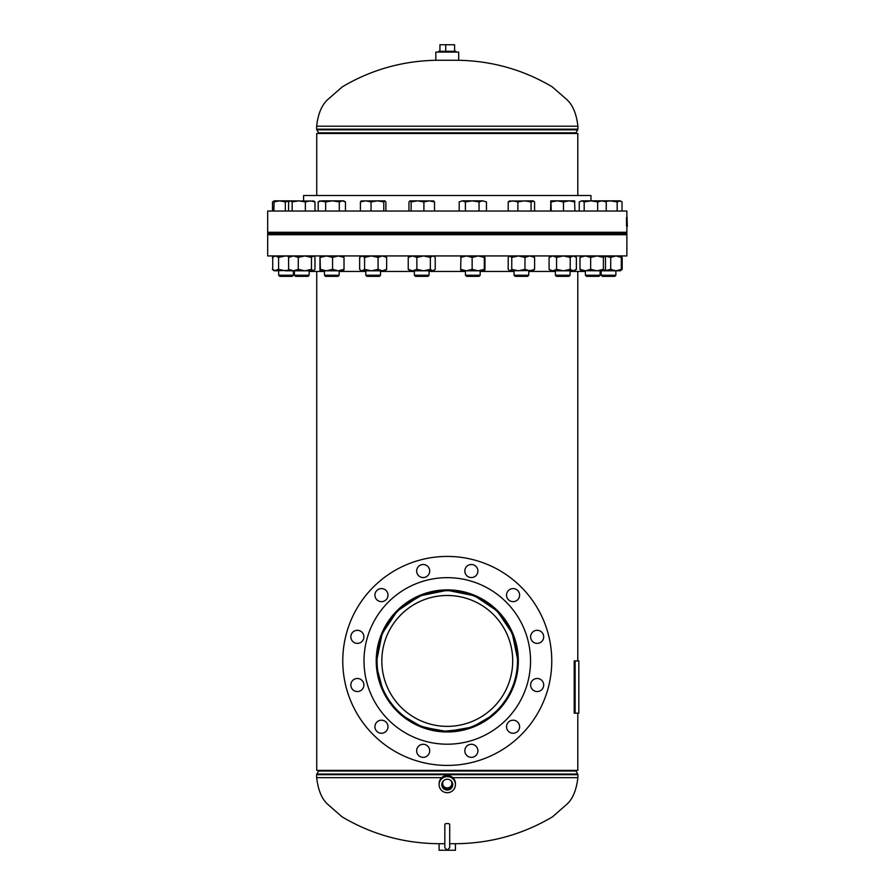 <?xml version="1.0" encoding="UTF-8"?>
<svg xmlns="http://www.w3.org/2000/svg" width="895" height="895" viewBox="0 0 895 895"><rect width="100%" height="100%" fill="white"/><g stroke="black" fill="none" stroke-linecap="round" stroke-linejoin="round"><path stroke-width="1.34" d="M447.321 590.308L474.596 595.813L497.117 610.905L512.253 633.302L517.892 660.644C518.294 699.398 486.175 731.662 447.31 731.539C408.702 731.819 376.381 699.61 376.661 660.924L376.996 667.804M377.063 668.475L382.78 689.698M385.141 694.486L392.581 705.596M393.364 706.535L394.684 708.057M397.537 711.055L399.416 712.856M402.303 715.374L405.099 717.566M405.368 717.768L407.259 719.11M407.762 719.457L419.677 725.923M419.844 726.002L442.488 731.383L465.847 729.056M468.085 728.407L484.016 721.225M486.69 719.513L499.611 708.325M505.854 700.36L508.684 695.784M512.768 687.315L513.596 685.178M514.748 681.755L515.99 677.168M400.557 607.381L422.116 594.806L447.332 590.308L472.538 594.839L493.984 607.381M376.985 654.077L376.661 660.924L382.143 633.649L397.201 611.128L419.789 595.869L447.243 590.308M577.801 271.453L577.801 660.924M577.801 713.17L577.801 770.382L316.74 770.382L316.74 271.453L316.74 770.382M517.892 660.644L514.938 640.719M514.804 640.283L510.665 629.812M509.412 627.373L503.236 617.863M500.73 614.787L497.407 611.196M497.049 610.837L488.111 603.319M473.287 595.276L468.085 593.452M465.892 592.803L447.657 590.308M447.164 590.308L422.999 594.616L402.303 606.474M392.715 616.096L387.278 623.681M384.906 627.798L381.628 634.902M379.804 640.07L377.958 647.398M493.995 714.467L472.437 727.042L447.108 731.539L422.026 727.009L400.546 714.456M316.74 133.478L316.74 195.524L316.74 133.478L577.801 133.478L577.801 195.524M318.754 770.382A1.309 1.309 0 0 1 318.575 771.043L316.83 774.041L577.711 774.041L575.966 771.043A1.309 1.309 0 0 1 575.787 770.382M452.848 777.665L577.89 777.665L577.89 774.69A1.309 1.309 0 0 0 577.711 774.041M441.694 777.665L316.651 777.665L316.651 774.69A1.309 1.309 0 0 1 316.83 774.041M318.754 133.478A1.309 1.309 0 0 0 318.575 132.829L316.83 129.831A1.309 1.309 0 0 1 316.651 129.171L316.651 126.206C318.016 113.978 321.685 105.129 327.659 99.625L342.36 86.815C371.559 69.53 403.265 60.681 437.476 60.256M575.787 133.478A1.309 1.309 0 0 1 575.966 132.829L577.711 129.831L316.83 129.831M316.651 126.206L577.89 126.206L577.89 129.171A1.309 1.309 0 0 1 577.711 129.831M444.826 843.716L439.109 843.716L439.109 850.25L455.432 850.25L455.432 843.716L449.715 843.716M446.773 779.276A5.482 5.404 180 0 0 441.873 783.729A5.482 5.404 180 0 0 447.768 790.039A5.482 5.404 180 0 0 452.68 783.729A5.482 5.404 180 0 0 446.773 779.276M442.007 783.147A5.28 5.202 180 0 0 447.757 788.64A5.28 5.202 180 0 0 452.534 783.147M443.886 780.406A4.587 4.52 180 0 0 447.69 787.969A4.587 4.52 180 0 0 450.655 780.406M442.678 783.427A4.587 4.52 180 0 0 447.69 787.902A4.587 4.52 180 0 0 451.863 783.427M455.432 784.658L455.432 783.539A8.167 8.044 180 0 0 446.527 775.529A8.167 8.044 180 0 0 439.109 783.539L439.109 784.658A8.167 8.044 180 0 0 448.015 792.668A8.167 8.044 180 0 0 455.432 784.658A8.167 8.044 180 0 0 446.527 776.647A8.167 8.044 180 0 0 439.109 784.658M435.843 60.256L458.699 60.256L458.699 52.1L435.843 52.1L435.843 60.256M438.684 52.1L438.684 51.283L455.857 51.283L455.857 52.1M439.948 51.283L439.948 44.75L454.593 44.75L454.593 51.283M445.732 44.75L445.732 51.283M381.829 660.924A65.436 65.436 0 0 0 447.276 726.36A65.436 65.436 0 0 0 512.712 660.924A65.436 65.436 0 0 0 447.276 595.488A65.436 65.436 0 0 0 381.829 660.924A65.436 65.436 0 0 1 497.385 618.848A65.436 65.436 0 0 1 489.352 711.044A65.436 65.436 0 0 1 397.156 703M517.478 660.924A70.213 70.213 0 0 0 447.276 590.711A70.213 70.213 0 0 0 377.063 660.924A70.213 70.213 0 0 0 447.276 731.137A70.213 70.213 0 0 0 517.478 660.924M378.641 679.316A71.052 71.052 0 0 1 428.884 592.289A71.052 71.052 0 0 1 515.912 642.532A71.052 71.052 0 0 1 465.657 729.559A71.052 71.052 0 0 1 378.641 679.316M351.064 638.527A6.533 6.533 0 0 1 355.684 630.528A6.533 6.533 0 0 1 363.683 635.148A6.533 6.533 0 0 1 359.063 643.147A6.533 6.533 0 0 1 351.064 638.527M375.15 596.808A6.533 6.533 0 0 1 379.771 588.809A6.533 6.533 0 0 1 387.77 593.43A6.533 6.533 0 0 1 383.149 601.429A6.533 6.533 0 0 1 375.15 596.808M416.88 572.722A6.533 6.533 0 0 1 421.489 564.723A6.533 6.533 0 0 1 429.488 569.343A6.533 6.533 0 0 1 424.879 577.342A6.533 6.533 0 0 1 416.88 572.722M465.053 572.722A6.533 6.533 0 0 1 469.674 564.723A6.533 6.533 0 0 1 477.673 569.343A6.533 6.533 0 0 1 473.052 577.342A6.533 6.533 0 0 1 465.053 572.722M506.771 596.808A6.533 6.533 0 0 1 511.392 588.809A6.533 6.533 0 0 1 519.391 593.43A6.533 6.533 0 0 1 514.77 601.429A6.533 6.533 0 0 1 506.771 596.808M530.858 638.527A6.533 6.533 0 0 1 535.478 630.528A6.533 6.533 0 0 1 543.478 635.148A6.533 6.533 0 0 1 538.857 643.147A6.533 6.533 0 0 1 530.858 638.527M530.858 686.7A6.533 6.533 0 0 1 535.478 678.701A6.533 6.533 0 0 1 543.478 683.321A6.533 6.533 0 0 1 538.857 691.32A6.533 6.533 0 0 1 530.858 686.7M506.771 728.418A6.533 6.533 0 0 1 511.392 720.419A6.533 6.533 0 0 1 519.391 725.039A6.533 6.533 0 0 1 514.77 733.039A6.533 6.533 0 0 1 506.771 728.418M465.053 752.505A6.533 6.533 0 0 1 469.674 744.506A6.533 6.533 0 0 1 477.673 749.126A6.533 6.533 0 0 1 473.052 757.125A6.533 6.533 0 0 1 465.053 752.505M416.88 752.505A6.533 6.533 0 0 1 421.489 744.506A6.533 6.533 0 0 1 429.488 749.126A6.533 6.533 0 0 1 424.879 757.125A6.533 6.533 0 0 1 416.88 752.505M375.15 728.418A6.533 6.533 0 0 1 379.771 720.419A6.533 6.533 0 0 1 387.77 725.039A6.533 6.533 0 0 1 383.149 733.039A6.533 6.533 0 0 1 375.15 728.418M351.064 686.7A6.533 6.533 0 0 1 355.684 678.701A6.533 6.533 0 0 1 363.683 683.321A6.533 6.533 0 0 1 359.063 691.32A6.533 6.533 0 0 1 351.064 686.7M548.21 633.884A104.491 104.491 0 0 1 474.316 761.858A104.491 104.491 0 0 1 346.331 687.975A104.491 104.491 0 0 1 420.225 559.99A104.491 104.491 0 0 1 548.21 633.884M527.703 639.377A83.269 83.269 0 0 1 468.823 741.362A83.269 83.269 0 0 1 366.838 682.471A83.269 83.269 0 0 1 425.718 580.497A83.269 83.269 0 0 1 527.703 639.377M585.397 271.453L570.07 271.453M555.381 271.453L528.744 271.453M514.054 271.453L480.156 271.453M465.467 271.453L429.074 271.453M414.385 271.453L380.498 271.453M365.798 271.453L339.171 271.453M324.471 271.453L309.144 271.453M626.869 234.714L267.672 234.714L267.672 255.936L626.869 255.936L626.869 234.714M590.957 200.849L590.957 195.524L303.595 195.524L303.595 200.849M626.869 216.758L626.869 211.041L267.672 211.041L267.672 232.264L626.869 232.264L626.869 226.547M339.171 275.235L324.471 275.235L325.579 276.342L338.053 276.342L339.171 275.235L339.171 270.816M339.294 211.041L339.294 201.912L342.382 200.849L345.459 201.912L345.459 211.041M325.646 211.041L325.646 201.912L332.47 200.849L343.658 200.849L345.459 201.912M318.172 211.041L318.172 201.912L321.909 200.849L332.47 200.849L339.294 201.912M318.172 201.912L319.985 200.849L325.646 201.912M343.658 270.816L338.288 270.816L332.571 269.35L326.474 270.816L320.007 270.816L320.376 269.35L326.474 270.816L338.288 270.816L344.016 269.35L343.635 270.816M319.985 255.936L319.962 270.805M320.007 255.936L320.376 269.35M320.376 257.413L326.474 255.936L332.571 257.413L332.571 269.35M332.571 257.413L338.288 255.936L344.016 257.413L344.016 269.35M344.016 257.413L343.658 255.936M287.25 233.897L267.672 233.897L267.672 233.08L626.869 233.08L626.869 233.897L287.25 233.897M447.276 823.545A2.45 0.873 0 0 1 449.715 824.429L449.715 847.71L447.276 850.16L444.826 847.71L444.826 824.429A2.45 0.873 0 0 1 447.276 823.545M290.349 270.816L288.604 269.35L293.448 270.816L298.292 269.35L298.292 257.413L293.448 255.936L288.604 257.413L288.604 269.35M290.349 255.936L288.604 257.413M298.292 257.413L304.882 255.936L311.482 257.413L311.482 269.35L304.882 270.816L298.292 269.35M311.482 269.35L313.228 270.816L314.984 269.35L314.984 257.413L313.63 255.936M311.482 257.413L313.228 255.936M313.228 270.816L285.416 270.816L278.591 269.35L274.172 270.816L272.74 269.663M272.706 257.111L272.706 269.641M272.36 269.35L275.481 270.816L289.342 270.301M272.36 257.413L275.481 255.936L278.591 257.413L278.591 269.35M289.342 256.451L285.416 255.936L278.591 257.413M272.74 257.089L274.329 255.936M620.94 270.145L622.182 269.35L620.369 270.816L616.006 270.816L621.309 269.35L620.224 270.816M620.94 256.619L622.182 257.413L622.182 269.35M622.182 257.413L620.526 256.059M604.326 255.936L610.714 257.413L610.714 269.35L616.006 270.816L604.584 270.816M610.714 257.413L616.006 255.936L621.309 257.413L621.309 269.35M621.309 257.413L620.224 255.936M604.326 270.816L610.714 269.35M581.056 255.936L580.005 257.413L585.33 255.936L590.644 257.413L590.644 269.35L597.021 270.816L603.398 269.35L604.438 270.816L605.49 269.35L605.49 257.413L604.584 255.936M590.644 257.413L597.021 255.936L603.398 257.413L603.398 269.35M603.398 257.413L604.438 255.936M581.056 270.816L580.005 269.35L585.33 270.816L590.644 269.35M580.005 257.413L580.005 269.35M604.438 270.816L580.777 270.704M550.895 255.936L549.082 257.413L552.819 255.936L556.556 257.413L556.556 269.35L563.38 270.816L570.193 269.35L573.281 270.816L576.369 269.35L574.556 270.816L552.819 270.816L556.556 269.35M556.556 257.413L563.38 255.936L570.193 257.413L570.193 269.35M570.193 257.413L573.281 255.936L576.369 257.413L576.369 269.35M574.556 255.936L576.369 257.413M549.463 269.675L552.819 270.816L550.895 270.816L549.463 269.675M549.082 257.413L549.082 269.35M533.655 270.469L509.557 270.816L508.192 269.35L508.192 257.413L509.971 255.936L511.761 257.413L511.761 269.35L518.362 270.816L524.973 269.35L529.784 270.816L534.606 269.35L534.606 257.413L529.784 255.936L524.973 257.413L524.973 269.35M511.761 257.413L518.362 255.936L524.973 257.413M532.816 255.936L534.606 257.413M532.816 270.816L534.606 269.35M509.971 270.816L511.761 269.35M460.981 255.936L460.656 269.35L466.396 270.816L472.135 269.35L478.21 270.816L484.296 269.35L484.296 257.413L478.21 255.936L472.135 257.413L472.135 269.35M460.656 257.413L466.396 255.936L472.135 257.413M484.296 257.413L484.631 255.936L484.967 257.413L484.967 269.35L484.631 270.816L484.296 269.35M484.642 270.816L460.981 270.816L460.656 269.35M409.899 255.936L408.243 257.413L408.243 269.35L412.55 270.816L416.869 269.35L423.615 270.816L430.361 269.35L430.361 257.413L423.615 255.936L416.869 257.413L416.869 269.35M408.243 257.413L412.55 255.936L416.869 257.413M433.56 255.936L435.216 257.413L435.216 269.35L432.788 270.816L430.361 269.35M434.388 256.608L432.788 255.936L430.361 257.413M430.909 270.816L409.899 270.816L408.243 269.35M434.388 270.156L432.788 270.816M364.578 257.413L362.106 255.936L359.645 257.413L359.645 269.35L360.461 270.133L362.106 270.816L364.578 269.35L371.324 270.816L378.082 269.35L378.082 257.413L371.324 255.936L364.578 257.413L364.578 269.35M378.082 257.413L382.366 255.936L386.651 257.413L386.651 269.35L382.366 270.816L378.082 269.35M386.651 269.35L384.984 270.816L361.311 270.816L360.484 270.145M386.651 257.413L384.984 255.936M309.144 275.235L294.444 275.235L295.551 276.342L308.025 276.342L309.144 275.235L309.144 270.816M305.363 211.041L305.363 201.912L310.185 200.849L315.006 201.912L313.216 200.849M315.006 211.041L315.006 201.912M292.162 211.041L292.162 201.912L298.762 200.849L305.363 201.912M288.582 211.041L288.582 201.912L290.372 200.849L292.162 201.912M289.958 200.849L279.587 200.849L285.326 201.912L289.823 200.927M290.372 200.849L314.055 201.095M279.777 276.342L292.24 276.342L293.359 275.235L293.359 270.816L293.359 275.235L278.658 275.235L278.658 270.816M285.326 211.041L285.326 201.912M272.516 211.041L272.516 201.912L274.172 200.849L273.848 201.912L279.587 200.849L274.172 200.849L273.848 211.041M272.516 201.912L273.959 201.341M601.183 275.235L602.301 276.342L614.775 276.342L615.883 275.235L615.883 270.816L615.883 275.235L601.183 275.235L601.183 270.816M622.025 211.041L622.025 201.912L619.597 200.849L610.424 200.849L617.17 201.912L620.38 200.86M617.17 211.041L617.17 201.912M620.369 200.849L622.025 201.912M605.557 201.42L610.424 200.849L599.359 200.849M585.397 275.235L586.516 276.342L598.99 276.342L600.097 275.235L600.097 270.816L600.097 275.235L585.397 275.235L585.397 270.816M606.251 201.912L604.584 200.849L601.966 200.849L606.251 201.912L606.251 211.041M597.681 201.912L601.966 200.849L590.935 200.849L597.681 201.912L597.681 211.041M584.178 201.912L590.935 200.849L581.716 200.849L584.178 201.912L584.178 211.041M579.244 201.912L581.716 200.849L579.244 201.912L579.244 211.041M570.07 275.235L555.381 275.235L556.489 276.342L568.963 276.342L570.07 275.235L570.07 270.816M574.914 211.041L574.579 200.86M574.914 201.912L574.545 200.849L569.198 200.849L574.914 201.912M563.481 201.912L569.198 200.849L557.384 200.849L563.481 201.912L563.481 211.041M551.286 201.912L557.384 200.849L550.906 200.849L551.286 211.041M550.537 211.041L550.872 200.86M550.537 201.912L550.906 200.849M528.744 275.235L514.054 275.235L515.162 276.342L527.636 276.342L528.744 275.235L528.744 270.816M534.583 211.041L534.583 201.912L532.838 200.849L533.644 201.084L531.082 201.912L531.082 211.041M517.892 211.041L517.892 201.912L524.492 200.849L531.082 201.912M508.203 211.041L508.203 201.912L513.048 200.849L517.892 201.912M509.96 200.849L508.203 201.912M532.838 200.849L509.154 201.084M480.156 275.235L465.467 275.235L466.575 276.342L479.049 276.342L480.156 275.235L480.156 270.816M486.466 201.912L482.752 200.849L486.466 201.912L486.466 211.041M479.049 201.912L482.752 200.849L472.224 200.849L479.049 201.912L479.049 211.041M465.4 201.912L472.224 200.849L462.279 200.849L465.4 201.912L465.4 211.041M459.169 201.912L462.279 200.849L459.169 201.912L459.169 211.041M429.074 275.235L414.385 275.235L415.493 276.342L427.967 276.342L429.074 275.235L429.074 270.816M434.5 211.041L434.5 201.912L433.415 200.849M423.906 211.041L423.906 201.912L429.197 200.849L434.5 201.912M411.129 211.041L411.129 201.912L417.517 200.849L423.906 201.912M408.959 211.041L408.959 201.912L410.044 200.849L411.129 201.912M433.717 200.939L410.044 200.849M380.498 275.235L365.798 275.235L366.905 276.342L379.379 276.342L380.498 275.235L380.498 270.816M383.787 211.041L383.787 201.912L384.839 200.849L385.89 201.912L385.89 211.041M371.045 211.041L371.045 201.912L377.421 200.849L383.787 201.912M360.405 211.041L360.405 201.912L365.719 200.849L371.045 201.912M361.457 200.849L360.405 201.912M384.839 200.849L361.166 200.927M626.97 217.574L627.328 226.547L627.015 216.758M626.511 217.574L626.511 225.73M575.138 713.17L578.83 713.17L578.83 660.924L575.138 660.924L575.138 713.17L574.221 713.17L574.221 660.924L575.138 660.924M318.575 771.043L575.966 771.043M316.651 774.69L577.89 774.69M575.966 132.829L318.575 132.829M577.89 129.171L316.651 129.171M577.89 777.665C576.38 790.162 572.722 799.011 566.904 804.213L552.506 816.833C522.087 834.845 489.05 843.806 453.396 843.716M316.651 777.665C318.161 790.162 321.82 799.011 327.637 804.213L342.035 816.833C372.454 834.845 405.491 843.806 441.145 843.716M577.89 126.206C576.525 113.978 572.856 105.129 566.882 99.625L552.193 86.815C522.982 69.53 491.277 60.681 457.065 60.256M339.171 234.714L339.171 233.897M339.171 233.08L339.171 232.264M324.471 275.235L324.471 270.816M324.471 234.714L324.471 233.897M324.471 233.08L324.471 232.264M449.715 836.713L449.715 847.71M361.311 255.936L360.484 256.608M309.144 234.714L309.144 233.897M309.144 233.08L309.144 232.264M294.444 275.235L294.444 270.816M294.444 234.714L294.444 233.897M294.444 233.08L294.444 232.264M279.766 276.342L278.658 275.235L279.766 276.342M278.658 234.714L278.658 233.897M278.658 233.08L278.658 232.264M293.359 234.714L293.359 233.897L293.359 234.714M293.359 233.08L293.359 232.264L293.359 233.08M292.24 276.342L293.359 275.235M600.097 234.714L600.097 233.897L600.097 234.714M600.097 233.08L600.097 232.264L600.097 233.08M615.883 234.714L615.883 233.897L615.883 234.714M615.883 233.08L615.883 232.264L615.883 233.08M614.775 276.342L615.883 275.235M601.183 234.714L601.183 233.897M601.183 233.08L601.183 232.264M598.99 276.342L600.097 275.235M585.397 234.714L585.397 233.897M585.397 233.08L585.397 232.264M570.07 234.714L570.07 233.897M570.07 233.08L570.07 232.264M555.381 275.235L555.381 270.816M555.381 234.714L555.381 233.897M555.381 233.08L555.381 232.264M528.744 234.714L528.744 233.897M528.744 233.08L528.744 232.264M514.054 275.235L514.054 270.816M514.054 234.714L514.054 233.897M514.054 233.08L514.054 232.264M480.156 234.714L480.156 233.897M480.156 233.08L480.156 232.264M465.467 275.235L465.467 270.816M465.467 234.714L465.467 233.897M465.467 233.08L465.467 232.264M429.074 234.714L429.074 233.897M429.074 233.08L429.074 232.264M414.385 275.235L414.385 270.816M414.385 234.714L414.385 233.897M414.385 233.08L414.385 232.264M380.498 234.714L380.498 233.897M380.498 233.08L380.498 232.264M365.798 275.235L365.798 270.816M365.798 234.714L365.798 233.897M365.798 233.08L365.798 232.264"/></g></svg>
